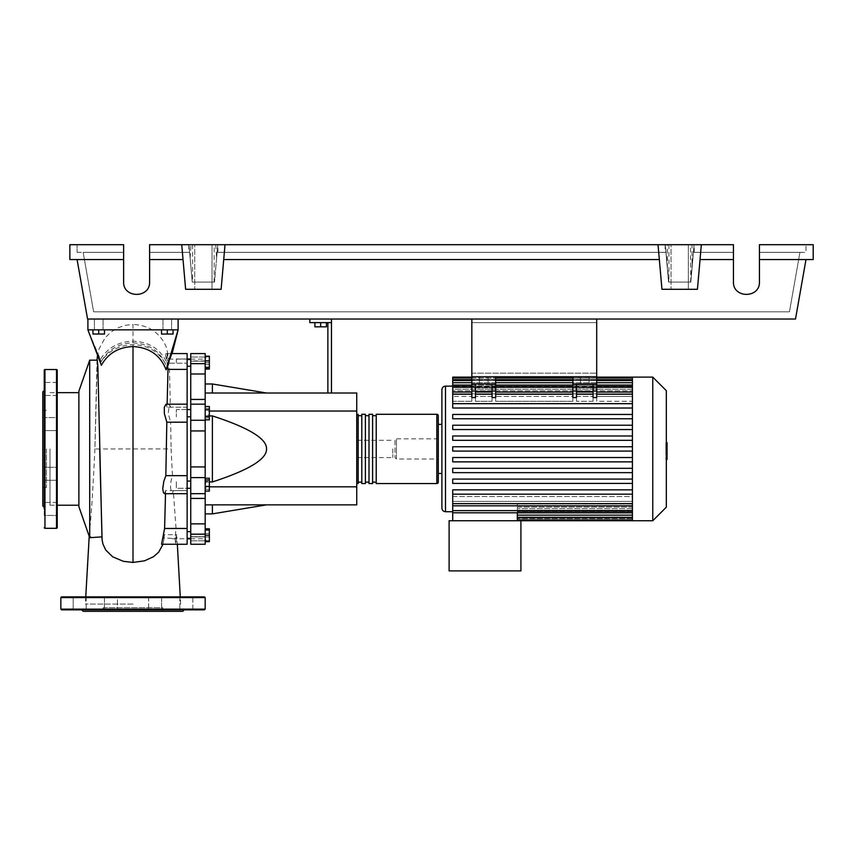 <?xml version="1.0" encoding="UTF-8"?>
<svg xmlns="http://www.w3.org/2000/svg" width="856" height="856" viewBox="0 0 856 856"><rect width="100%" height="100%" fill="white"/><g stroke="black" fill="none" stroke-linecap="round" stroke-linejoin="round"><path stroke-width="0.64" stroke-dasharray="4.28 3.21" d="M596.696 322.637L596.696 373.152L596.696 322.637L596.696 373.152L596.696 322.637L471.838 322.637L471.838 373.152L471.838 322.637L596.696 322.637L471.838 322.637L471.838 373.152L596.696 373.152L471.838 373.152L471.838 322.637L596.696 322.637M576.484 383.98L576.484 390.989L572.878 390.989L572.878 401.304L572.878 396.456L495.656 396.456L495.656 387.854L471.838 387.854L471.838 396.456L452.717 396.456L471.838 396.456L471.838 401.304L452.717 401.304L452.717 408.012L632.413 408.012L452.717 408.012L452.717 401.304L471.838 401.304L471.838 387.854L495.656 387.854L495.656 401.304L495.656 383.98L492.05 383.98L495.656 383.98L495.656 376.758L471.838 376.758L495.656 376.758L471.838 376.758L471.838 319.02L596.696 319.02L471.838 319.02L471.838 376.758L471.838 319.02L596.696 319.02L596.696 383.98L572.878 383.98L576.484 383.98L576.484 401.304L576.484 383.98L596.696 383.98L596.696 397.569L596.696 394.209L596.696 397.569L593.09 397.569L593.09 392.048L593.09 401.304L593.09 383.98L593.09 401.304L576.484 401.304L593.09 401.304L593.09 383.98M495.656 383.98L471.838 383.98L475.455 383.98L475.455 401.304L492.05 401.304L492.05 383.98L471.838 383.98L471.838 376.758L596.696 376.758L596.696 401.304L596.696 392.048L596.696 401.304L632.413 401.304L632.413 394.209L632.413 403.679L452.717 403.679L452.717 392.048L452.717 396.456L452.717 393.856L632.413 393.856L632.413 390.785L632.413 393.856L452.717 393.856L452.717 396.456L452.717 385.072L452.717 390.785L452.717 389.202L632.413 389.202L632.413 387.49L632.413 389.202L452.717 389.202L452.717 390.785L632.413 390.785L452.717 390.785L452.717 380.535L452.717 387.49L452.717 386.73L632.413 386.73L632.413 386.184L632.413 386.73L452.717 386.73L452.717 387.49L632.413 387.49L452.717 387.49L452.717 377.122M176.315 362.623L176.315 359.006L176.315 362.623M190.749 362.623L190.749 359.006L190.749 362.623M187.132 448.929L187.132 538.017L187.132 448.929M190.749 448.929L190.749 538.017L190.749 448.929M187.132 409.575L176.315 409.575L176.315 416.786L176.315 409.575L176.315 416.786L176.315 409.575L190.749 409.575L190.749 416.786L190.749 409.575M187.132 416.786L190.749 416.786M190.749 488.284L190.749 481.072L190.749 488.284L190.749 481.072L190.749 488.284L176.315 488.284L176.315 481.072L176.315 488.284L176.315 481.072L176.315 488.284L187.132 488.284M176.315 535.235L176.315 538.852L176.315 535.235M190.749 535.235L190.749 538.852L190.749 535.235M190.749 481.072L187.132 481.072M392.818 448.929L392.818 457.586L392.818 448.929M356.738 448.929L356.738 457.586L356.738 448.929M326.425 322.637L326.425 326.821L326.425 322.637L320.647 322.637L326.425 322.637L326.425 326.821L314.88 326.821L326.425 326.821L314.88 326.821L314.88 322.637L314.88 326.821L314.88 322.637L320.647 322.637L320.647 326.821L320.647 322.637L314.88 322.637L326.425 322.637L320.647 322.637L320.647 326.821M320.647 322.637L314.88 322.637M327.869 393L327.869 322.637L309.829 322.637L309.829 319.02L331.475 319.02L331.475 393L327.869 393L331.475 393M331.475 322.637L327.869 322.637M331.475 319.02L309.829 319.02M209.367 411.041L356.738 411.041L356.738 504.858L205.183 504.858L205.183 481.949L209.367 481.949M209.367 486.818L205.183 486.818L205.183 504.858L212.395 504.858L205.183 504.858L205.183 513.878L205.183 504.858M209.367 415.909L205.183 415.909L205.183 411.041L205.183 415.909L212.395 415.909C248.882 427.754 266.922 438.764 266.526 448.929C266.922 459.094 248.882 470.105 212.395 481.949L205.183 481.949L205.183 486.818L356.738 486.818M205.183 393L205.183 411.041L205.183 393L212.395 393L205.183 393L205.183 383.98L205.183 393L356.738 393L356.738 411.041M266.526 393L212.395 393L266.526 393M266.526 504.858L212.395 504.858L266.526 504.858M205.183 415.909L205.183 481.949L205.183 415.909M212.395 481.949L212.395 415.909M212.395 393L212.395 383.98M212.395 513.878L212.395 504.858M205.183 482.955L205.183 491.119L205.183 478.237L205.183 482.955L209.367 482.955L209.367 491.119M209.367 478.237L209.367 482.955M205.183 489.397L209.367 489.397M205.183 529.468L205.183 541.013L205.183 529.468L209.367 529.468L209.367 541.013L209.367 529.468M205.183 535.235L209.367 535.235M205.183 541.013L209.367 541.013M205.183 539.954L205.183 528.805L205.183 541.677L205.183 539.954L209.367 539.954M205.183 533.513L209.367 533.513M209.367 528.805L209.367 541.677M205.183 530.527L209.367 530.527M205.183 536.969L209.367 536.969M205.183 491.344L205.183 488.016L209.367 488.016L209.367 491.344L209.367 478.012L209.367 488.016L205.183 488.016L205.183 491.344L209.367 491.344M205.183 478.012L205.183 488.016L205.183 481.35L209.367 481.35L205.183 481.35L205.183 478.012L209.367 478.012M209.367 411.447L209.367 419.622L209.367 406.739L209.367 411.447L205.183 411.447L205.183 417.889L209.367 417.889M205.183 417.889L205.183 419.622L209.367 419.622M205.183 419.622L205.183 414.903L209.367 414.903M205.183 414.903L205.183 408.462L209.367 408.462M205.183 408.462L205.183 406.739L209.367 406.739M205.183 406.739L205.183 411.447M209.367 356.845L209.367 368.39L209.367 356.845L205.183 356.845L205.183 362.623L209.367 362.623L205.183 362.623L205.183 368.39L209.367 368.39L205.183 368.39L205.183 356.845L209.367 356.845M209.367 356.182L209.367 369.054M205.183 357.904L205.183 369.054L205.183 356.182L205.183 357.904L209.367 357.904M205.183 364.346L209.367 364.346M205.183 409.842L205.183 416.508L205.183 406.514L205.183 409.842L209.367 409.842L209.367 419.847M209.367 406.514L209.367 409.842M205.183 416.508L205.183 419.847L205.183 416.508L209.367 416.508M205.183 373.986L190.749 373.986L190.749 363.682L205.183 363.682L205.183 544.266L205.183 536.701L205.183 544.266L190.749 544.266L190.749 523.872L205.183 523.872M190.749 373.986L190.749 399.431L205.183 399.431M205.183 430.932L190.749 430.932L190.749 399.431M190.749 360.932L190.749 357.038L190.749 361.157L190.749 359.113L190.749 360.932L205.183 360.932L205.183 359.113L205.183 361.157L190.749 360.932M205.183 357.038L205.183 361.157L205.183 353.592L205.183 357.038L190.749 357.038L190.749 353.592L190.749 357.038L205.183 357.038M190.749 493.634L205.183 493.634L190.749 493.559L205.183 493.559L190.749 493.559L190.749 523.872M190.749 536.926L190.749 538.745L190.749 536.926L205.183 536.926L190.749 536.926M205.183 477.595L190.749 477.595L190.749 466.927L205.183 466.927M190.749 430.932L190.749 466.927M190.749 477.595L190.749 493.698L205.183 493.634M190.749 353.592L190.749 363.682M205.183 353.592L205.183 363.682M356.738 482.131L356.738 415.727L356.738 482.131M358.172 414.293L358.172 483.565M438.283 415.727L438.283 482.131M361.788 415.727L361.788 482.131L361.788 415.727M358.172 415.727L358.172 482.131L358.172 415.727M369 415.727L369 482.131L369 415.727M365.394 415.727L365.394 482.131L365.394 415.727M376.223 415.727L376.223 482.131L376.223 415.727M372.606 415.727L372.606 482.131L372.606 415.727M376.223 483.565L376.223 414.293M372.606 414.293L372.606 483.565M369 483.565L369 414.293M365.394 414.293L365.394 483.565M361.788 483.565L361.788 414.293M589.121 383.98L580.454 383.98L589.121 383.98L580.454 383.98L589.121 383.98L589.121 376.758L589.121 383.98M580.454 376.758L580.454 383.98L580.454 376.758L589.121 376.758L580.454 376.758M488.081 383.98L479.424 383.98L488.081 383.98L479.424 383.98L488.081 383.98L488.081 376.758L488.081 383.98M479.424 376.758L479.424 383.98L479.424 376.758L488.081 376.758L479.424 376.758M441.889 508.111L441.889 424.394M438.283 424.394L438.283 473.464L438.283 424.394M452.717 511.717L452.717 501.402L632.413 501.402L632.413 496.555L632.413 501.402L452.717 501.402L452.717 511.717M452.717 494.18L452.717 512.787L517.313 512.787L517.313 504.002L517.313 520.737L520.919 520.737L520.919 570.899L449.111 570.899L449.111 520.737L520.919 520.737L452.717 520.737L517.313 520.737L517.313 507.073L632.413 507.073L632.413 517.217L632.413 496.555L452.717 496.555L452.717 489.846L632.413 489.846L632.413 483.405L632.413 489.846L452.717 489.846L452.717 496.555L632.413 496.555L632.413 505.35L632.413 493.356L632.413 494.18L452.717 494.18L632.413 494.18L632.413 503.649L632.413 494.18L452.717 494.18L452.717 489.846L632.413 489.846L632.413 493.356L632.413 489.846M632.413 483.405L452.717 483.405L452.717 479.082L632.413 479.082L632.413 472.64L632.413 479.082L452.717 479.082L452.717 483.405L632.413 483.405L452.717 483.405L452.717 479.082L632.413 479.082L632.413 483.405L632.413 479.082M632.413 472.64L452.717 472.64L452.717 468.307L632.413 468.307L632.413 461.865L632.413 468.307L452.717 468.307L452.717 472.64L632.413 472.64L452.717 472.64L452.717 468.307L632.413 468.307L632.413 472.64L632.413 468.307M632.413 461.865L452.717 461.865L452.717 457.532L632.413 457.532L632.413 451.091L632.413 457.532L452.717 457.532L452.717 461.865L632.413 461.865L452.717 461.865L452.717 457.532L632.413 457.532L632.413 461.865L632.413 457.532M632.413 451.091L452.717 451.091L452.717 446.768L632.413 446.768L632.413 440.326L632.413 446.768L452.717 446.768L452.717 451.091L632.413 451.091L632.413 448.929L632.413 451.091L452.717 451.091L452.717 446.768L632.413 446.768L632.413 448.929L632.413 429.552L632.413 435.993L452.717 435.993L632.413 435.993L452.717 435.993L452.717 440.326L452.717 435.993L452.717 440.326L632.413 440.326L452.717 440.326L632.413 440.326L632.413 437.823L632.413 440.326M632.413 429.552L632.413 426.716L632.413 429.552L452.717 429.552L452.717 425.218L632.413 425.218L632.413 418.777L632.413 425.218L452.717 425.218L452.717 429.552L632.413 429.552L452.717 429.552L452.717 425.218L632.413 425.218L632.413 426.716L632.413 425.218M632.413 418.777L632.413 415.609L632.413 418.777L452.717 418.777L452.717 414.454L632.413 414.454L632.413 408.012L632.413 414.454L452.717 414.454L452.717 418.777L632.413 418.777L452.717 418.777L452.717 414.454L632.413 414.454L632.413 415.609L632.413 414.454M632.413 386.184L452.717 386.142L632.413 386.184L632.413 379.283L632.413 386.184M438.283 459.03L438.283 438.828L438.283 459.03L396.424 459.03L396.424 438.828L394.98 440.273L394.98 457.586L394.98 440.273M438.283 438.828L396.424 438.828L396.424 459.03L394.98 457.586M632.413 520.737L632.413 511.674L517.313 511.674L632.413 511.674L632.413 520.737L632.413 510.369L517.313 510.369L632.413 510.369L632.413 519.87L632.413 507.073L517.313 507.073L517.313 520.737M632.413 512.787L632.413 501.402L632.413 512.787L452.717 512.787L452.717 520.737M632.413 504.002L517.313 504.002L632.413 504.002L632.413 507.073L632.413 504.002M632.413 508.646L517.313 508.646L632.413 508.646L632.413 510.369L632.413 508.646M632.413 511.128L517.313 511.128L632.413 511.128L632.413 511.674L632.413 511.128M475.455 394.209L475.455 401.304L475.455 392.048L475.455 394.209L492.05 394.209M471.838 390.989L471.838 401.304L471.838 394.209L471.838 397.569L475.455 397.569L475.455 390.989L471.838 390.989L471.838 383.98M632.413 435.993L632.413 385.318L632.413 396.456L596.696 396.456L632.413 396.456L632.413 401.304L632.413 377.122M495.656 390.989L492.05 390.989L492.05 397.569L495.656 397.569L495.656 394.209L495.656 401.304L495.656 396.456L572.878 396.456L572.878 387.854L572.878 401.304L495.656 401.304L572.878 401.304L572.878 392.048L572.878 397.569L576.484 397.569L576.484 390.989M492.05 396.456L475.455 396.456L492.05 396.456L492.05 401.304L475.455 401.304L475.455 391.46L492.05 391.46L492.05 396.456M572.878 387.854L596.696 387.854L572.878 387.854L572.878 380.364L596.696 380.364L572.878 380.364L572.878 387.854M596.696 383.98L572.878 383.98L572.878 390.989M475.455 391.46L475.455 383.98L492.05 383.98M576.484 394.209L576.484 392.048L576.484 394.209L593.09 394.209L593.09 392.048L593.09 394.209L576.484 394.209L593.09 394.209M632.413 403.679L452.717 403.679L632.413 403.679L632.413 394.209L632.413 401.304L596.696 401.304L596.696 376.758L572.878 376.758L572.878 383.98M576.484 396.456L593.09 396.456L576.484 396.456M576.484 391.46L593.09 391.46M572.878 394.209L572.878 392.048L572.878 394.209L495.656 394.209L495.656 392.048L495.656 394.209L572.878 394.209L495.656 394.209M475.455 383.98L475.455 390.989M471.838 394.209L471.838 392.048L471.838 394.209L452.717 394.209M572.878 376.758L572.878 380.364L572.878 376.758L596.696 376.758L572.878 376.758M495.656 380.364L495.656 387.854L495.656 380.364L471.838 380.364L495.656 380.364L495.656 376.758L495.656 380.364M471.838 380.364L471.838 387.854L471.838 380.364M452.717 386.184L452.717 379.283L452.717 386.184M632.413 408.012L452.717 408.012L452.717 403.679M632.413 494.18L632.413 446.768M452.717 503.649L452.717 496.555L452.717 503.649L632.413 503.649M652.764 520.737L652.764 377.122M666.332 507.169L666.332 390.689M667.059 451.882L667.059 448.94L667.059 451.882L665.84 451.882L665.84 445.43L665.84 452.428L667.059 451.882M667.059 445.976L667.059 448.94L667.059 445.43L665.84 445.976L667.059 445.976M667.059 445.43L665.84 445.43M666.332 459.479L667.059 459.479L667.059 442.841L667.059 452.45L665.84 452.45L665.84 442.841L665.84 459.479L665.84 442.83L665.84 452.45L667.059 452.45L667.059 442.83L667.059 455.157L667.059 442.702M666.332 448.94L665.84 455.157L665.84 442.702L665.84 448.94L667.059 448.94M666.332 453.659L667.059 453.659M667.059 444.2L666.332 444.2M667.059 445.409L665.84 445.409L667.059 445.409M667.059 450.481L667.059 442.841L667.059 455.028L667.059 442.841L665.84 442.841L665.84 450.481L665.84 442.841L667.059 442.841L667.059 450.481L665.84 450.481M665.84 457.896L665.84 459.747L665.84 457.896M667.059 456.055L667.059 457.896L667.059 456.055L665.84 456.055M667.059 459.747L667.059 457.896L667.059 459.747M667.059 442.841L665.84 442.83L667.059 442.841M667.059 455.018L665.84 455.028M667.059 447.495L665.84 447.495L667.059 447.495M667.059 452.45L665.84 452.45M471.838 373.152L596.696 373.152L471.838 373.152M596.696 319.02L596.696 376.758L596.696 319.02L471.838 319.02M471.838 376.758L596.696 376.758L471.838 376.758M92.962 329.849L103.062 329.849L94.395 329.849L98.729 329.849L98.729 334.033L104.507 334.033L92.962 334.033L92.962 329.849L92.962 334.033L92.962 329.849L98.729 329.849L92.962 329.849L98.729 329.849L98.729 334.033L104.507 334.033L104.507 329.849L98.729 329.849L104.507 329.849L104.507 334.033L104.507 329.849L94.395 329.849L98.729 329.849L98.729 334.033M98.729 319.02L103.062 319.02L98.729 319.02M173.062 329.849L173.062 334.033L173.062 329.849L162.961 329.849L167.294 329.849L167.294 334.033L161.517 334.033L167.294 334.033L161.517 334.033L161.517 329.849L173.062 329.849L173.062 334.033L167.294 334.033L167.294 329.849L161.517 329.849L161.517 334.033L161.517 329.849L167.294 329.849L162.961 329.849L167.294 329.849L167.294 334.033M167.294 319.02L162.961 319.02L167.294 319.02M78.88 506.666L78.88 391.192M50.012 448.929L50.012 505.222L50.012 448.929M89.709 360.162L89.709 530.11C91.421 513.44 93.154 486.379 94.909 448.929L97.284 360.162M94.107 537.696L90.822 537.033L89.709 535.492L89.709 530.11M89.709 535.492L89.709 537.696M102.089 539.697L101.843 536.883M97.017 360.162L94.898 448.983L171.104 448.929L172.473 475.679L171.04 480.933L170.462 487.578L171.639 493.099L172.388 493.698L173.286 490.638L176.036 528.473L174.977 538.445L175.812 544.266L176.839 536.733L176.657 534.668L176.015 537.557L174.121 538.595L164.052 537.825L164.309 534.668L176.657 534.668M78.88 448.929L78.88 392.637L78.88 448.929M98.729 329.849L104.507 329.849M167.294 329.849L161.517 329.849M187.132 534.668L187.132 544.266L187.132 534.668M176.036 528.473L187.132 528.473L187.132 544.266M172.473 475.679L187.132 475.679L187.132 493.698L187.132 490.638L173.286 490.638M165.508 493.698L165.572 490.638L187.132 490.638L187.132 528.473M167.637 366.133L165.39 354.052L168.258 363.19C168.568 357.765 168.867 357.765 169.178 363.19L168.45 357.23L166.845 353.592L187.132 353.592L187.132 363.19L168.258 363.19C168.568 357.765 168.867 357.765 169.178 363.19L187.132 363.19L187.132 353.592L187.132 369.385L169.456 369.385L170.365 407.221L187.132 407.221L187.132 404.16L187.132 475.679L165.861 475.658M170.365 407.221L169.424 404.16L168.236 413.223L170.622 422.201L187.132 422.179L170.644 422.179L171.104 448.929M187.132 369.385L187.132 407.221L167.091 407.221L167.145 404.16M166.813 422.201L187.132 422.179M187.132 475.679L172.441 475.658M187.132 407.221L187.132 404.16L187.132 407.221M164.309 534.668L161.581 544.266M165.572 490.638L164.48 493.698M166.032 404.16L167.091 407.221M166.845 353.592L169.456 369.385M100.387 359.424L100.997 361.917C108.22 350.96 118.898 345.236 133.012 344.711C148.655 344.968 160.072 352.372 167.262 366.903L168.022 365.309C161.838 350.008 150.174 341.951 133.012 341.159C118.353 341.747 107.471 347.836 100.387 359.424L87.901 329.849L178.112 329.849L87.901 329.849L100.783 362.57C107.161 350.083 117.903 343.491 133.012 342.785L133.001 324.424L125.019 325.334L117.614 327.912L110.724 332.224L104.988 337.981L99.082 348.863L97.456 355.85M133.012 342.785C150.656 343.973 161.955 352.437 166.909 368.176M163.025 544.266L164.052 537.825M168.022 365.309L172.131 353.592M167.262 366.903L178.112 329.849L87.901 329.849L178.112 329.849L87.901 329.849L100.997 361.917M101.393 365.309L100.783 362.57M133.012 604.09L85.375 604.09L133.012 604.09M87.901 319.02L178.112 319.02L87.901 319.02L87.901 329.849L87.901 319.02L178.112 319.02L87.901 319.02L87.901 329.849M178.112 319.02L178.112 329.849M42.8 505.939L42.8 391.92M46.406 448.929L46.406 487.578L46.406 448.929M57.234 527.596L57.234 370.263M44.245 508.935L44.245 502.44L44.245 515.43L57.234 515.43L57.234 502.44L57.234 515.43L57.234 508.935L57.234 515.43L44.245 515.43L44.245 382.429L44.245 448.929L44.245 382.429L57.234 382.429L57.234 395.419L57.234 382.429L44.245 382.429M57.234 430.568L44.245 430.568L44.245 417.578L44.245 430.568L57.234 430.568L57.234 417.578L44.245 417.578L57.234 417.578L57.234 430.568M44.245 469.195L44.245 480.28L44.245 467.29L44.245 471.303L44.245 467.29L57.234 467.29L57.234 480.28L44.245 480.28L57.234 480.28L57.234 467.29L57.234 480.28M57.234 388.924L57.234 395.419L57.234 388.924M44.245 388.924L44.245 395.419L44.245 388.924M57.234 508.935L57.234 502.44L57.234 508.935M57.234 469.195L57.234 467.29L44.245 467.29M44.245 448.929L44.245 507.383L44.245 448.929M42.8 448.929L42.8 410.281L42.8 448.929M162.779 611.312L103.244 611.312L162.779 611.312L162.779 607.696L103.244 607.696L103.244 611.312M204.456 596.878L61.568 596.878M133.012 609.868L61.568 609.868M192.846 609.868L192.846 596.878L179.856 596.878L192.846 596.878L186.351 596.878L192.846 596.878L192.846 609.868L104.421 609.868L117.411 609.868L117.411 596.878L104.421 596.878L117.411 596.878L104.421 596.878L104.421 609.868L113.399 609.868L73.177 609.868L79.672 609.868L73.177 609.868L73.177 596.878L84.263 596.878M81.769 609.868L86.167 609.868L81.769 609.868M148.612 596.878L148.612 609.868L148.612 596.878L161.602 596.878L161.602 609.868L161.602 596.878L148.612 596.878M104.421 609.868L104.421 596.878L117.411 596.878L117.411 609.868M79.672 596.878L86.167 596.878L79.672 596.878M179.856 596.878L179.856 609.868L179.856 596.878L186.351 596.878M182.81 611.312L83.214 611.312M103.244 607.696L162.779 607.696M194.719 244.688L212.031 244.688L194.719 244.688L212.031 244.688L194.719 244.688L194.719 289.296L194.719 244.688M212.031 289.296L212.031 244.688L212.031 289.296L194.719 289.296L212.031 289.296M671.029 244.688L688.352 244.688L671.029 244.688L688.352 244.688L671.029 244.688L671.029 289.296L671.029 244.688M688.352 289.296L688.352 244.688L688.352 289.296L671.029 289.296L688.352 289.296M733.453 259.561L700.037 259.561L733.453 259.561L700.037 259.561L701.342 244.688L733.453 244.688L149.607 244.688L668.921 244.688L665.283 244.688L668.557 282.073L690.824 282.073L693.424 252.338L733.453 252.338L693.424 252.338L690.824 282.073L668.557 282.073L665.947 252.338L668.557 282.073L690.824 282.073L693.424 252.338L733.453 252.338L693.424 252.338L694.098 244.688L733.453 244.688L733.453 281.859C732.822 298.541 760.064 298.541 759.433 281.859L759.433 244.688L759.433 281.859L759.433 244.688L813.2 244.688L813.2 259.561L759.433 259.561M733.453 281.859C732.822 298.541 760.064 298.541 759.433 281.859M668.921 244.688L668.921 282.073L665.283 244.688L667.348 244.688L665.283 244.688L665.947 252.338L217.114 252.338L665.947 252.338L217.114 252.338L214.514 282.073L192.236 282.073L189.636 252.338L149.607 252.338L149.607 281.859L149.607 244.688L149.607 252.338L189.636 252.338L149.607 252.338L189.636 252.338L192.236 282.073L188.973 244.688L191.006 244.688L188.973 244.688L192.236 282.073L188.973 244.688L190.15 258.148L191.006 244.688M123.628 259.561L69.86 259.561L69.86 244.688L123.628 244.688L77.083 244.688L123.628 244.688L123.628 281.859L123.628 252.338L83.139 252.338L93.625 311.809L789.446 311.809L93.625 311.809L83.139 252.338L123.628 252.338L123.628 281.859C122.997 298.541 150.239 298.541 149.607 281.859L149.607 244.688L181.729 244.688L183.024 259.561L181.729 244.688L225.021 244.688L221.126 289.296L185.624 289.296L183.024 259.561L149.607 259.561M799.932 252.338L789.446 311.809L799.932 252.338L759.433 252.338L805.988 252.338L805.988 244.688L805.988 252.338L759.433 252.338L799.932 252.338M215.744 244.688L216.6 258.148L217.777 244.688L215.744 244.688L217.777 244.688L214.514 282.073L217.114 252.338L214.514 282.073L192.236 282.073L190.15 258.148M216.6 258.148L214.514 282.073L217.777 244.688L217.114 252.338L665.947 252.338L668.557 282.073L665.283 244.688L667.348 268.26L665.283 244.688L694.098 244.688L690.46 244.688L694.098 244.688L692.033 244.688L694.098 244.688L690.824 282.073L668.921 282.073M701.342 244.688L697.437 289.296L701.342 244.688L225.021 244.688L221.126 289.296L223.726 259.561L659.334 259.561L658.039 244.688L661.945 289.296L659.334 259.561L223.726 259.561L225.021 244.688M123.628 281.859C122.997 298.541 150.239 298.541 149.607 281.859M188.834 244.688L188.834 252.338M77.083 252.338L123.628 252.338L77.083 252.338L77.083 244.688L77.083 252.338M214.15 282.073L214.15 244.688M192.6 244.688L192.6 282.073M667.348 268.26L667.348 244.688M214.514 282.073L192.236 282.073L214.514 282.073M694.227 252.338L694.227 244.688M665.144 244.688L665.144 252.338M217.916 252.338L217.916 244.688M692.033 268.26L694.098 244.688L692.033 268.26L692.033 244.688M690.46 282.073L694.098 244.688L690.824 282.073L690.46 244.688M658.039 244.688L661.945 289.296L697.437 289.296L661.945 289.296L697.437 289.296L700.037 259.561M805.988 259.561L795.502 319.02L87.569 319.02L77.083 259.561M183.024 259.561L185.624 289.296L221.126 289.296L185.624 289.296L181.729 244.688M659.334 259.561L223.726 259.561M205.183 404.214L190.749 404.214L205.183 404.214M190.749 540.821L205.183 540.821L190.749 540.821M205.183 498.427L190.749 498.427M205.183 534.176L190.749 534.176M190.749 420.264L205.183 420.264M436.838 483.565L436.838 414.293M445.505 511.717L445.505 386.142M632.413 510.625L452.717 510.625M632.413 515.152L517.313 515.152M632.413 517.73L517.313 517.73M632.413 518.576L517.313 518.576L632.413 518.576M632.413 394.209L596.696 394.209M596.696 387.233L572.878 387.233M495.656 387.233L471.838 387.233M596.696 390.989L593.09 390.989M632.413 387.233L452.717 387.233M632.413 380.128L452.717 380.128M596.696 380.128L572.878 380.128M495.656 380.128L471.838 380.128M632.413 382.707L452.717 382.707M596.696 382.707L572.878 382.707M495.656 382.707L471.838 382.707M632.413 379.283L452.717 379.283L632.413 379.283M667.059 446.318L665.84 446.318M667.059 446.511L665.84 446.511M667.059 451.551L665.84 451.551M667.059 451.358L665.84 451.358M133.001 344.711L133.001 448.929M56.507 528.312L56.507 369.546M44.961 528.312L44.961 369.546M205.183 597.595L60.84 597.595M205.183 609.14L60.84 609.14M187.132 366.229L190.749 366.229M190.749 538.017L187.132 538.017M190.749 531.63L187.132 531.63M356.738 457.586L392.818 457.586M356.738 440.273L392.818 440.273M187.132 538.852L190.749 538.852M187.132 359.006L176.315 359.006L187.132 359.006M190.749 359.841L187.132 359.841M190.749 404.3L205.183 404.3L190.749 404.3M205.183 361.157L190.749 361.157L205.183 361.157M190.749 359.113L205.183 359.113M205.183 536.701L190.749 536.701L205.183 536.701M190.749 538.745L205.183 538.745M190.749 404.16L205.183 404.16M517.313 519.902L632.413 519.902M517.313 517.324L632.413 517.324M593.09 392.048L576.484 392.048M572.878 392.048L495.656 392.048M492.05 392.048L475.455 392.048M471.838 392.048L452.717 392.048M632.413 392.048L596.696 392.048M471.838 377.956L495.656 377.956M572.878 377.956L596.696 377.956M471.838 380.535L495.656 380.535M572.878 380.535L596.696 380.535M471.838 385.072L495.656 385.072M572.878 385.072L596.696 385.072M596.696 377.122L572.878 377.122M495.656 377.122L471.838 377.122M632.413 377.956L452.717 377.956M632.413 380.535L452.717 380.535M632.413 385.072L452.717 385.072M452.717 505.81L632.413 505.81M103.062 319.02L103.062 329.849L103.062 319.02M171.617 319.02L171.617 329.849L171.617 319.02M50.012 505.222L57.234 505.222M172.291 538.745L187.132 538.745M175.812 544.266L177.342 544.266L176.839 536.733M172.388 493.698L187.132 493.698M169.424 404.16L187.132 404.16M168.718 359.113L187.132 359.113M165.679 353.592L171.96 353.592M164.277 535.46L163.903 539.976M169.135 362.238L166.877 348.692C163.507 339.607 158.553 334.931 156.702 333.401C150.924 327.976 143.027 324.98 133.012 324.424M169.445 369.3L169.552 372.456M50.012 392.637L57.234 392.637M89.591 531.234L89.217 536.295M85.75 596.878L85.375 604.09M180.637 604.09L180.274 596.878M162.961 319.02L162.961 329.849L162.961 319.02M94.395 319.02L94.395 329.849L94.395 319.02M42.8 487.578L46.406 487.578M57.234 395.419L44.245 395.419L57.234 395.419M57.234 502.44L44.245 502.44L57.234 502.44M42.8 410.281L46.406 410.281M73.177 596.878L73.177 609.868M86.167 596.878L86.167 609.868L86.167 596.878"/><path stroke-width="1.28" d="M471.838 319.02L471.838 376.758L596.696 376.758L596.696 319.02M187.132 488.284L190.749 488.284M187.132 481.072L190.749 481.072M314.88 322.637L314.88 326.821L326.425 326.821L326.425 322.637M320.647 322.637L320.647 326.821M331.475 393L331.475 322.637L309.829 322.637L309.829 319.02M331.475 322.637L331.475 319.02M327.869 322.637L327.869 393M205.183 393L356.738 393L356.738 504.858L205.183 504.858M356.738 486.818L209.367 486.818M356.738 411.041L209.367 411.041M209.367 481.949L212.395 481.949C248.882 470.105 266.922 459.094 266.526 448.929C266.922 438.764 248.882 427.754 212.395 415.909L209.367 415.909M205.183 383.98L212.395 383.98L212.395 393M212.395 504.858L212.395 513.878L205.183 513.878M212.395 415.909L212.395 481.949M205.183 486.401L209.367 486.401L209.367 478.237L205.183 478.237M205.183 479.97L209.367 479.97M205.183 491.119L209.367 491.119L209.367 486.401M205.183 541.013L209.367 541.013L209.367 528.805L205.183 528.805M205.183 535.235L209.367 535.235M205.183 529.468L209.367 529.468M205.183 541.677L209.367 541.677L209.367 541.013M205.183 356.182L209.367 356.182L209.367 369.054L205.183 369.054M205.183 367.331L209.367 367.331M205.183 360.89L209.367 360.89M205.183 409.842L209.367 409.842L209.367 406.514L205.183 406.514M205.183 419.847L209.367 419.847L209.367 409.842M205.183 416.508L209.367 416.508M205.183 466.927L190.749 466.927L190.749 477.595L205.183 477.595L205.183 353.592L190.749 353.592L205.183 353.592M190.749 466.927L190.749 430.932L205.183 430.932M205.183 420.264L190.749 420.264L190.749 430.932M205.183 523.872L190.749 523.872L190.749 534.176L205.183 534.176L205.183 477.595M190.749 523.872L190.749 498.427L205.183 498.427M190.749 493.634L190.749 498.427M205.183 399.431L190.749 399.431L190.749 404.16L205.183 404.16M190.749 399.431L190.749 373.986L205.183 373.986M205.183 363.682L190.749 363.682L190.749 373.986M205.183 534.176L205.183 544.266L190.749 544.266L190.749 534.176M205.183 493.634L190.749 493.698L190.749 477.595M190.749 420.264L190.749 404.16M190.749 363.682L190.749 353.592M356.738 482.131A1.445 1.445 0 0 0 358.172 483.565L358.172 414.293A1.445 1.445 0 0 0 356.738 415.727M436.838 483.565L376.223 483.565L376.223 414.293L436.838 414.293A1.445 1.445 0 0 1 438.283 415.727L438.283 482.131A1.445 1.445 0 0 1 436.838 483.565L436.838 414.293M361.788 415.727L358.172 415.727M361.788 482.131L358.172 482.131M372.606 483.565L369 483.565L369 414.293L372.606 414.293L372.606 483.565M365.394 483.565L361.788 483.565L361.788 414.293L365.394 414.293L365.394 483.565M369 415.727L365.394 415.727M369 482.131L365.394 482.131M376.223 415.727L372.606 415.727M376.223 482.131L372.606 482.131M652.764 520.737L652.764 377.122L666.332 390.689L666.332 507.169L652.764 520.737L449.111 520.737L449.111 570.899L520.919 570.899L520.919 520.737M652.764 377.122L632.413 377.122L632.413 520.737M438.283 424.394L441.889 424.394L441.889 389.748L441.889 508.111C442.103 510.294 443.312 511.503 445.505 511.717L452.717 511.717M441.889 473.464L438.283 473.464M452.717 386.142L445.505 386.142L445.505 511.717M632.413 494.18L452.717 494.18L452.717 512.787L517.313 512.787L517.313 520.737M632.413 512.787L452.717 512.787L452.717 520.737M593.09 383.98L593.09 390.989L596.696 390.989L596.696 383.98L572.878 383.98L572.878 397.569L576.484 397.569L576.484 383.98M596.696 390.989L596.696 397.569L593.09 397.569L593.09 390.989M492.05 383.98L492.05 390.989L495.656 390.989L495.656 383.98L471.838 383.98L471.838 397.569L475.455 397.569L475.455 383.98M495.656 390.989L495.656 397.569L492.05 397.569L492.05 390.989M593.09 391.46L576.484 391.46M632.413 403.679L452.717 403.679L452.717 377.956L471.838 377.956M492.05 391.46L475.455 391.46M632.413 457.532L452.717 457.532L452.717 461.865L632.413 461.865M632.413 489.846L452.717 489.846L452.717 494.18M632.413 468.307L452.717 468.307L452.717 472.64L632.413 472.64M632.413 479.082L452.717 479.082L452.717 483.405L632.413 483.405M632.413 451.091L452.717 451.091L452.717 446.768L632.413 446.768M471.838 377.122L452.717 377.122L452.717 377.956M632.413 435.993L452.717 435.993L452.717 440.326L632.413 440.326M632.413 408.012L452.717 408.012L452.717 403.679M632.413 425.218L452.717 425.218L452.717 429.552L632.413 429.552M632.413 414.454L452.717 414.454L452.717 418.777L632.413 418.777M471.838 383.98L471.838 376.758L495.656 376.758L495.656 383.98M572.878 383.98L572.878 376.758L596.696 376.758L596.696 383.98M666.332 442.702L667.059 442.702L667.059 455.157L666.332 455.157M667.059 453.659L666.332 453.659M667.059 455.157L667.059 459.479L666.332 459.479M667.059 459.479L666.332 459.747M89.709 537.696L89.709 360.162L78.88 391.192L78.88 506.666L89.709 537.696L101.843 536.883M89.709 360.162L97.284 360.162L97.852 366.347L101.96 536.862M92.962 329.849L92.962 334.033L104.507 334.033L104.507 329.849M98.729 329.849L98.729 334.033M161.517 329.849L161.517 334.033L173.062 334.033L173.062 329.849M167.294 329.849L167.294 334.033M180.274 596.878L177.342 544.266L187.132 544.266L187.132 528.473L164.609 528.473L165.508 493.698M187.132 528.473L187.132 353.592L171.96 353.592M187.132 493.698L164.48 493.698L163.453 492.671L162.736 488.744L163.806 481.382L165.839 475.658L166.813 422.179L164.352 413.566L164.309 407.296L166.032 404.16L187.132 404.16M167.145 404.16L167.99 369.385L187.132 369.385M187.132 544.266L161.559 544.255L164.609 528.473M165.839 475.658L187.132 475.679M187.132 422.179L166.781 422.201M167.99 369.385L167.637 366.133M166.909 368.176L166.085 369.76C160.479 355.261 149.447 347.525 133.012 346.552C118.428 347.194 107.888 353.453 101.393 365.309L87.901 329.849L178.112 329.849L166.909 368.176M102.089 539.697L102.913 543.956L105.695 549.969L112.65 556.807L123.382 561.333L133.012 562.435L144.514 560.83L153.513 556.71L158.606 552.248L163.025 544.266M172.131 353.592L178.112 329.849L166.085 369.76M87.901 319.02L87.901 329.849M178.112 319.02L178.112 329.849M57.234 370.263A0.717 0.717 0 0 0 56.507 369.546L56.507 528.312A0.717 0.717 0 0 0 57.234 527.596L57.234 370.263M44.245 527.596A0.717 0.717 0 0 0 44.961 528.312L44.961 369.546A0.717 0.717 0 0 0 44.245 370.263L44.245 508.935M44.245 382.429L44.245 370.263M44.245 390.475L42.8 391.92L42.8 505.939L44.245 507.383M44.245 417.578L44.245 430.568L44.245 417.578M57.234 480.28L57.234 469.195M44.245 467.29L44.245 469.195M205.183 609.14L60.84 609.14L60.84 597.595L61.568 596.878L204.456 596.878L205.183 597.595L205.183 609.14L204.456 609.868L192.846 609.868M60.84 609.14L61.568 609.868L204.456 609.868M184.254 609.868L182.81 611.312L83.214 611.312L81.769 609.868M73.177 609.868L133.012 609.868M84.263 596.878L73.177 596.878M117.411 609.868L104.421 609.868M186.351 596.878L179.856 596.878M759.433 259.561L813.2 259.561L813.2 244.688L759.433 244.688L759.433 281.859C760.064 298.541 732.822 298.541 733.453 281.859L733.453 244.688L701.342 244.688L697.437 289.296L661.945 289.296L658.039 244.688L701.342 244.688M759.433 281.859C760.064 298.541 732.822 298.541 733.453 281.859M181.729 244.688L225.021 244.688L221.126 289.296L185.624 289.296L181.729 244.688L149.607 244.688L149.607 281.859C150.239 298.541 122.997 298.541 123.628 281.859L123.628 244.688L69.86 244.688L69.86 259.561L123.628 259.561M225.021 244.688L658.039 244.688M700.037 259.561L733.453 259.561M149.607 281.859C150.239 298.541 122.997 298.541 123.628 281.859M149.607 259.561L183.024 259.561M223.726 259.561L659.334 259.561M805.988 259.561L795.502 319.02L87.569 319.02L77.083 259.561M632.413 515.152L517.313 515.152M632.413 517.73L517.313 517.73M572.878 390.989L576.484 390.989M572.878 394.209L495.656 394.209M492.05 394.209L475.455 394.209M471.838 394.209L452.717 394.209M632.413 394.209L596.696 394.209M593.09 394.209L576.484 394.209M632.413 387.233L596.696 387.233M572.878 387.233L495.656 387.233M471.838 387.233L452.717 387.233M471.838 390.989L475.455 390.989M632.413 503.649L452.717 503.649M632.413 380.128L596.696 380.128M572.878 380.128L495.656 380.128M471.838 380.128L452.717 380.128M632.413 382.707L596.696 382.707M572.878 382.707L495.656 382.707M471.838 382.707L452.717 382.707M632.413 510.625L452.717 510.625M667.059 448.94L666.332 448.94M667.059 444.2L666.332 444.2M133.001 562.435L133.001 346.552M60.84 597.595L205.183 597.595M190.749 366.229L187.132 366.229M190.749 531.63L187.132 531.63M190.749 416.786L187.132 416.786M266.526 393L212.395 383.98M266.526 504.858L212.395 513.878M190.749 409.575L187.132 409.575M190.749 538.852L187.132 538.852M190.749 359.006L187.132 359.006L190.749 359.006M445.505 386.142C443.312 386.356 442.103 387.554 441.889 389.748M632.413 517.324L517.313 517.324M632.413 519.902L517.313 519.902M492.05 392.048L475.455 392.048M596.696 392.048L632.413 392.048M572.878 392.048L495.656 392.048M576.484 392.048L593.09 392.048M471.838 392.048L452.717 392.048M495.656 377.956L572.878 377.956M596.696 377.956L632.413 377.956M452.717 380.535L471.838 380.535M495.656 380.535L572.878 380.535M596.696 380.535L632.413 380.535M452.717 385.072L471.838 385.072M495.656 385.072L572.878 385.072M596.696 385.072L632.413 385.072M632.413 377.122L596.696 377.122M572.878 377.122L495.656 377.122M632.413 505.81L452.717 505.81M57.234 505.222L78.88 505.222M97.456 355.85L97.017 360.162M102.11 539.976L99.671 448.897M57.234 392.637L78.88 392.637M89.217 536.295L85.75 596.878M44.961 369.546L56.507 369.546M44.961 528.312L56.507 528.312"/></g></svg>
